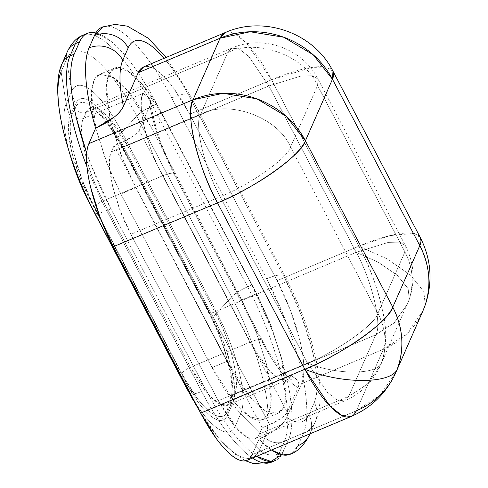<?xml version="1.0" encoding="UTF-8"?>
<svg xmlns="http://www.w3.org/2000/svg" width="488" height="488" viewBox="0 0 488 488"><rect width="100%" height="100%" fill="white"/><g stroke="black" fill="none" stroke-linecap="round" stroke-linejoin="round"><path stroke-width="0.37" stroke-dasharray="2.44 1.83" d="M351.207 416.471L356.344 410.823L379.932 395.329L395.847 372.521M422.882 310.978L406.968 333.786L383.379 349.28C391.766 337.287 378.316 280.582 358.918 246.172L386.636 258.677L410.316 274.933L423.816 291.562L425.249 304.982M377.889 313.412C375.199 324.471 336.519 351.793 307.55 363.096C338.519 375.675 379.432 374.894 381.939 361.675C387.313 345.486 385.965 329.4 377.889 313.412L404.93 251.875C413 267.857 414.355 283.949 408.981 300.138L409.273 299.382L408.139 288.646L397.342 275.342L378.395 262.331L356.216 252.32L388.405 242.396L399.77 242.164L405.345 245.47L404.93 251.875L317.578 85.492L290.537 147.034L377.889 313.412C385.849 328.101 387.197 344.186 381.939 361.675L380.347 365.713L367.025 384.526L348.749 396.354L375.784 334.811L234.411 394.347L231.709 400.502L291.232 375.431L297.235 380.176C298.967 382.372 299.223 384.855 298.003 387.631L287.188 412.244C286.444 413.946 284.351 416.008 280.917 418.43L269.602 424.664L262.166 427.799L259.457 433.954L348.749 396.354L375.784 334.811L234.411 394.347C241.121 384.751 230.36 339.386 214.842 311.856L356.216 252.32L268.864 85.943L127.49 145.473L214.842 311.856L356.216 252.32C371.734 279.856 382.494 325.221 375.784 334.811C382.494 325.221 371.734 279.856 356.216 252.32L268.864 85.943L127.49 145.473L107.47 116.059L97.783 108.464L90.402 107.696L86.291 112.222L227.664 52.686L200.629 114.229L111.337 151.829L114.046 145.674L121.488 142.539L132.797 136.304C136.231 133.883 138.324 131.821 139.068 130.119L149.883 105.499C151.103 102.73 150.847 100.247 149.114 98.045L143.112 93.306L83.588 118.371L86.291 112.222L227.664 52.686L231.776 48.166L239.157 48.934L248.843 56.523L268.864 85.943L248.843 56.523L239.157 48.934L231.776 48.166L227.664 52.686C255.761 37.698 305.207 55.736 317.578 85.492L317.993 79.087L312.418 75.78L301.053 76.012L268.864 85.943L301.053 76.012L312.418 75.78L317.993 79.087L317.578 85.492L404.93 251.875L405.345 245.47L399.77 242.164L388.405 242.396L356.216 252.32L378.395 262.331L397.342 275.342L408.139 288.646L409.273 299.382L407.389 304.17L394.658 322.415L375.784 334.811L394.06 322.983L407.389 304.17L408.981 300.138C414.239 282.644 412.885 266.558 404.93 251.875L377.889 313.412L290.537 147.034L317.578 85.492C305.207 55.736 255.761 37.698 227.664 52.686L200.629 114.229C228.719 99.235 278.166 117.279 290.537 147.034C278.166 117.279 228.719 99.235 200.629 114.229L111.337 151.829L114.046 145.674L262.166 427.799L259.457 433.954C258.024 437.217 255.877 438.889 253.01 438.968C250.143 439.048 246.775 437.529 242.914 434.411C239.053 431.288 234.984 426.811 230.714 420.973L218.264 400.697L307.55 363.096L220.198 196.713L130.906 234.313L218.264 400.697L130.906 234.313L120.103 210.297L112.594 186.184L109.513 165.652C109.3 159.698 109.904 155.093 111.337 151.829C104.633 161.418 115.394 206.784 130.906 234.313L220.198 196.713C204.679 169.184 193.919 123.818 200.629 114.229C193.919 123.818 204.679 169.184 220.198 196.713C249.167 185.416 287.847 158.094 290.537 147.034C287.847 158.094 249.167 185.416 220.198 196.713L307.55 363.096C336.519 351.793 375.199 324.471 377.889 313.412M110.867 208.846A126.941 38.046 -112.8 0 1 86.718 153.147L90.609 163.803L110.867 208.846L205.814 389.692L201.66 391.443L106.713 210.596L110.867 208.846L205.814 389.692L201.66 391.443A126.941 38.046 67.2 0 0 252.491 458.043A126.941 38.046 -112.8 0 1 201.66 391.443L106.713 210.596L110.867 208.846M87.004 166.994A126.941 38.046 67.2 0 0 106.713 210.596A16.927 4.41 152.3 0 1 98.472 213.103A16.927 4.41 -27.7 0 0 106.713 210.596A126.941 38.046 -112.8 0 1 87.004 166.994M185.031 385.331A42.316 11.023 152.3 0 1 185.257 381.268A69.296 20.77 67.2 0 0 227.426 415.306A42.316 38.833 -156.3 0 0 235.344 425.945A42.316 38.833 23.7 0 1 227.426 415.306L232.837 402.996A42.316 38.833 -156.3 0 0 240.749 413.635A42.316 38.833 23.7 0 1 232.837 402.996A69.296 20.77 67.2 0 0 212.805 318.566L117.858 137.714L105.115 116.968C100.742 110.989 96.581 106.402 92.622 103.212C88.67 100.016 85.229 98.46 82.295 98.546C79.355 98.625 77.159 100.333 75.689 103.676L70.284 115.985C68.814 119.328 68.192 124.043 68.412 130.137L71.565 151.152L79.251 175.833L90.311 200.416L185.257 381.268L198.006 402.02C202.374 407.998 206.54 412.586 210.493 415.776C214.446 418.966 217.892 420.522 220.826 420.442C223.76 420.357 225.962 418.649 227.426 415.306L232.837 402.996C234.307 399.66 234.929 394.938 234.704 388.851L231.556 367.83L223.864 343.155L212.805 318.566A42.316 11.023 152.3 0 1 216.855 312.9L231.654 296.978L136.707 116.126L121.902 132.047L216.855 312.9A82.679 24.778 -112.8 0 1 240.749 413.635L235.344 425.945A82.679 24.778 -112.8 0 1 187.666 390.217A82.679 24.778 67.2 0 0 235.344 425.945L259.592 449.851L265.002 437.541L240.749 413.635A82.679 24.778 67.2 0 0 216.855 312.9L231.654 296.978A115.369 34.581 -112.8 0 1 265.002 437.541L240.749 413.635L235.344 425.945L259.592 449.851A16.927 15.531 -156.3 0 0 278.904 453.797L283.058 452.047L288.469 439.737L284.315 441.488L278.904 453.797A126.941 38.046 -112.8 0 1 270.645 462.496A126.941 38.046 67.2 0 0 278.904 453.797L283.058 452.047A126.941 38.046 -112.8 0 1 274.799 460.745M256.645 456.292A126.941 38.046 -112.8 0 1 205.814 389.692C213.372 404.082 221.149 416.752 229.159 427.708C237.168 438.657 244.793 447.057 252.04 452.901L256.639 456.298M281.68 454.737L288.469 439.737C291.159 433.618 292.3 424.981 291.891 413.818C291.488 402.655 289.561 389.82 286.12 375.321C282.68 360.815 277.983 345.748 272.036 330.114L251.778 285.071A126.941 38.046 -112.8 0 1 288.469 439.737L284.315 441.488A126.941 38.046 67.2 0 0 247.623 286.822L251.778 285.071L156.831 104.225L152.671 105.975L247.623 286.822L251.778 285.071L156.831 104.225L152.671 105.975A126.941 38.046 67.2 0 0 83.692 34.922A126.941 38.046 -112.8 0 1 152.671 105.975A16.927 4.41 -27.7 0 0 136.707 116.126L121.902 132.047A82.679 24.778 67.2 0 0 71.596 91.433L66.502 59.457A115.369 34.581 -112.8 0 1 136.707 116.126A115.369 34.581 67.2 0 0 66.502 59.457L61.098 71.767L66.185 103.743L71.596 91.433L66.502 59.457L61.098 71.767L66.185 103.743A82.679 24.778 67.2 0 0 70.858 157.398A82.679 24.778 -112.8 0 1 66.185 103.743L71.596 91.433A82.679 24.778 -112.8 0 1 121.902 132.047L216.855 312.9A42.316 11.023 -27.7 0 0 212.805 318.566L117.858 137.714A42.316 11.023 152.3 0 1 121.902 132.047A42.316 11.023 -27.7 0 0 117.858 137.714A69.296 20.77 67.2 0 0 75.689 103.676A42.316 38.833 23.7 0 1 71.596 91.433A42.316 38.833 -156.3 0 0 75.689 103.676L70.284 115.985A42.316 38.833 23.7 0 1 66.185 103.743A42.316 38.833 -156.3 0 0 70.284 115.985A69.296 20.77 67.2 0 0 90.311 200.416L185.257 381.268A42.316 11.023 -27.7 0 0 185.001 385.27M250.033 342.18L190.509 367.244L103.157 200.861L162.681 175.796L250.033 342.18L190.509 367.244L210.529 396.659L220.216 404.253L227.597 405.022L231.709 400.502L291.232 375.431L287.127 379.957L279.74 379.188L270.059 371.594L250.033 342.18A16.927 4.41 152.3 0 1 262.282 340.404A16.927 4.41 152.3 0 1 262.215 342.064C268.193 353.446 274.329 363.151 280.624 371.167C286.926 379.182 292.715 384.672 298.003 387.631L287.188 412.244L139.068 130.119L149.883 105.499C151.768 116.205 154.909 127.734 159.301 140.08L174.863 175.68L262.215 342.064A84.625 25.364 67.2 0 0 298.003 387.631C299.26 384.965 299.004 382.476 297.235 380.176L294.52 377.639L291.232 375.431A67.704 20.295 -112.8 0 1 286.834 380.067A67.704 20.295 -112.8 0 1 250.033 342.18L162.681 175.796C147.169 148.261 136.402 102.901 143.112 93.306L83.588 118.371C76.878 127.966 87.639 173.331 103.157 200.861L162.681 175.796A16.927 4.41 152.3 0 1 174.93 174.021A16.927 4.41 152.3 0 1 174.863 175.68L262.215 342.064A16.927 4.41 -27.7 0 0 262.282 340.404A16.927 4.41 -27.7 0 0 250.033 342.18M87.846 33.172A126.941 38.046 -112.8 0 1 156.831 104.225C149.273 89.835 141.496 77.165 133.486 66.215C125.477 55.26 117.852 46.86 110.605 41.016L95.849 32.91M94.367 207.071A76.165 22.826 -112.8 0 1 72.352 114.271A8.461 7.765 -156.3 0 0 83.588 118.371A67.704 20.295 67.2 0 0 103.157 200.861A8.461 2.202 -27.7 0 0 94.367 207.071A8.461 2.202 152.3 0 1 103.157 200.861L190.509 367.244A8.461 2.202 -27.7 0 0 181.719 373.454A8.461 2.202 152.3 0 1 190.509 367.244A67.704 20.295 67.2 0 0 227.298 405.138A67.704 20.295 67.2 0 0 231.709 400.502A8.461 7.765 -156.3 0 0 227.744 404.357A8.461 7.765 -156.3 0 0 228.067 410.865A8.461 7.765 23.7 0 1 227.744 404.357A8.461 7.765 23.7 0 1 231.709 400.502L234.411 394.347A8.461 7.765 -156.3 0 0 230.452 398.202A8.461 7.765 -156.3 0 0 230.769 404.711L228.067 410.865A76.165 22.826 -112.8 0 1 181.719 373.454L94.367 207.071L82.21 180.048L73.755 152.927C71.693 144.222 70.54 136.524 70.296 129.826C70.052 123.128 70.736 117.944 72.352 114.271L75.054 108.116C76.665 104.444 79.087 102.565 82.313 102.474C85.534 102.388 89.322 104.097 93.666 107.604C98.015 111.112 102.59 116.15 107.397 122.726L121.402 145.534L208.754 311.911L220.905 338.934L229.36 366.061C231.422 374.76 232.581 382.464 232.825 389.156C233.069 395.853 232.379 401.038 230.769 404.711L228.067 410.865C226.45 414.538 224.035 416.416 220.808 416.508C217.581 416.6 213.799 414.885 209.45 411.378C205.106 407.87 200.531 402.832 195.725 396.262L181.719 373.454L100.918 219.557M262.166 427.799L114.046 145.674L121.488 142.539L269.602 424.664L262.166 427.799M307.55 363.096L327.576 392.517L337.257 400.105L344.638 400.874L348.749 396.354L367.616 383.958L380.347 365.713L381.939 361.675C379.432 374.894 338.519 375.675 307.55 363.096L218.264 400.697L238.284 430.117L247.971 437.705L255.352 438.474L259.457 433.954L348.749 396.354L344.638 400.874L337.257 400.105L327.576 392.517L307.55 363.096M139.068 130.119A16.927 4.41 152.3 0 1 121.488 142.539L269.602 424.664A16.927 4.41 -27.7 0 0 287.188 412.244L139.068 130.119M174.863 175.68A16.927 4.41 -27.7 0 0 174.93 174.021A16.927 4.41 -27.7 0 0 162.681 175.796A67.704 20.295 -112.8 0 1 143.112 93.306L149.114 98.045L150.603 101.449L149.883 105.499A84.625 25.364 67.2 0 0 174.863 175.68M259.592 449.851A115.369 34.581 -112.8 0 1 193.071 400.001A115.369 34.581 67.2 0 0 259.592 449.851L265.002 437.541A16.927 15.531 -156.3 0 0 284.315 441.488L278.904 453.797A16.927 15.531 23.7 0 1 259.592 449.851M90.048 204.423A42.316 11.023 152.3 0 1 90.311 200.416A42.316 11.023 -27.7 0 0 90.085 204.478M190.613 393.95A16.927 4.41 -27.7 0 0 201.66 391.443A16.927 4.41 152.3 0 1 190.613 393.95M62.141 63.55A16.927 15.531 -156.3 0 0 61.098 71.767A115.369 34.581 67.2 0 0 67.612 146.632M67.545 51.24A16.927 15.531 -156.3 0 0 66.502 59.457A16.927 15.531 23.7 0 1 67.545 51.24M284.315 441.488A16.927 15.531 23.7 0 1 265.002 437.541A115.369 34.581 67.2 0 0 231.654 296.978A16.927 4.41 152.3 0 1 247.623 286.822A126.941 38.046 -112.8 0 1 284.315 441.488M247.623 286.822A16.927 4.41 -27.7 0 0 231.654 296.978L136.707 116.126A16.927 4.41 152.3 0 1 152.671 105.975L247.623 286.822M230.769 404.711A8.461 7.765 23.7 0 1 230.452 398.202A8.461 7.765 23.7 0 1 234.411 394.347A67.704 20.295 67.2 0 0 214.842 311.856A8.461 2.202 152.3 0 1 208.718 312.741A8.461 2.202 152.3 0 1 208.754 311.911A76.165 22.826 -112.8 0 1 230.769 404.711M208.754 311.911A8.461 2.202 -27.7 0 0 208.718 312.741A8.461 2.202 -27.7 0 0 214.842 311.856L127.49 145.473A8.461 2.202 152.3 0 1 121.366 146.363A8.461 2.202 152.3 0 1 121.402 145.534L208.754 311.911M121.402 145.534A8.461 2.202 -27.7 0 0 121.366 146.363A8.461 2.202 -27.7 0 0 127.49 145.473A67.704 20.295 67.2 0 0 90.701 107.58A67.704 20.295 67.2 0 0 86.291 112.222A8.461 7.765 23.7 0 1 75.054 108.116A76.165 22.826 -112.8 0 1 121.402 145.534M75.054 108.116A8.461 7.765 -156.3 0 0 86.291 112.222L83.588 118.371A8.461 7.765 23.7 0 1 72.352 114.271L75.054 108.116M212.024 367.616L120.878 193.998L106.018 160.973L95.691 127.819C93.165 117.181 91.756 107.775 91.457 99.589C91.158 91.402 92 85.064 93.971 80.575C95.941 76.091 98.899 73.792 102.84 73.682C106.781 73.572 111.41 75.664 116.723 79.953C122.031 84.235 127.624 90.396 133.499 98.43C139.373 106.457 145.076 115.754 150.615 126.3L241.767 299.919L256.621 332.95L266.954 366.098C269.474 376.736 270.889 386.148 271.188 394.328C271.481 402.515 270.645 408.852 268.674 413.342C266.704 417.832 263.746 420.125 259.805 420.235C255.864 420.345 251.235 418.259 245.921 413.97C240.608 409.682 235.021 403.521 229.146 395.487C223.272 387.46 217.569 378.17 212.024 367.616L226.908 361.346L135.756 187.734L120.878 193.998L212.024 367.616L235.417 403.466L249.984 416.898L263.026 419.558L268.766 413.123L271.182 400.386L266.418 363.883L254.474 327.454L241.767 299.919L256.651 293.654L269.352 321.183L281.295 357.619L286.06 394.121L283.65 406.858L277.904 413.293L264.868 410.628L250.295 397.201L226.908 361.346L212.024 367.616M241.767 299.919L150.615 126.3L165.499 120.036L256.651 293.654L241.767 299.919M150.615 126.3L127.228 90.451L112.655 77.019L99.619 74.359L93.873 80.794L91.463 93.531L96.227 130.034L108.171 166.463L120.878 193.998L135.756 187.734L122.445 158.673L110.239 120.127L120.902 154.702L135.756 187.734L226.908 361.346C232.447 371.899 238.156 381.189 244.03 389.223C249.899 397.256 255.492 403.411 260.805 407.7C266.119 411.988 270.742 414.08 274.683 413.97C278.63 413.861 281.582 411.561 283.558 407.071C285.529 402.588 286.364 396.25 286.066 388.064C285.767 379.877 284.358 370.471 281.832 359.833L271.505 326.679L256.651 293.654L165.499 120.036L150.615 126.3M110.233 120.097L106.421 85.839L108.958 74.078L114.503 68.094L127.539 70.754L142.112 84.18L165.499 120.036C159.96 109.483 154.251 100.192 148.376 92.159C142.508 84.131 136.915 77.97 131.601 73.682C126.288 69.394 121.664 67.307 117.724 67.417C113.777 67.521 110.825 69.821 108.848 74.31C106.878 78.8 106.042 85.138 106.341 93.318L110.233 120.097M425.243 304.994L423.822 291.574L410.323 274.945L386.642 258.683L358.918 246.172L390.034 235.582L413.446 233.484M414.971 233.844L420.333 237.601M420.156 237.296A84.625 22.051 -27.7 0 0 358.918 246.172L271.566 79.788A84.625 22.051 152.3 0 1 332.804 70.912M332.981 71.218L326.008 67.088L311.801 67.381L271.566 79.788L246.538 43.017L234.435 33.526L225.206 32.562M246.666 460.489A84.625 25.364 67.2 0 0 252.174 454.688L356.344 410.823L383.379 349.28A84.625 77.665 -156.3 0 0 422.992 310.722M225.578 32.422A84.625 25.364 -112.8 0 1 271.566 79.788L189.722 114.253L277.074 280.637L189.722 114.253L271.566 79.788L358.918 246.172L277.074 280.637L290.58 310.661L299.967 340.801C302.261 350.469 303.542 359.022 303.817 366.464C304.085 373.906 303.329 379.664 301.535 383.745A84.625 25.364 67.2 0 0 277.074 280.637L358.918 246.172A84.625 25.364 -112.8 0 1 383.379 349.28L301.535 383.745L383.379 349.28L356.344 410.823L252.174 454.688L258.933 439.304L269.364 433.93L277.989 427.799C282.399 424.115 285.321 420.65 286.749 417.399L301.535 383.745L286.749 417.399C291.903 421.022 296.381 422.596 300.193 422.126C304.006 421.656 306.897 419.174 308.874 414.678L314.278 402.368C316.431 397.476 317.34 390.559 317.017 381.634C316.694 372.704 315.15 362.438 312.399 350.835L301.133 314.668L284.925 278.636L189.978 97.789C183.933 86.278 177.711 76.14 171.3 67.381L164.133 58.279A101.553 30.439 -112.8 0 1 189.978 97.789A25.388 6.612 -27.7 0 0 190.082 95.294A25.388 6.612 -27.7 0 0 171.709 97.96L266.661 278.807L286.92 323.843C292.867 339.483 297.564 354.55 301.005 369.056C304.445 383.556 306.366 396.39 306.775 407.547C307.178 418.71 306.037 427.354 303.353 433.472L297.942 445.782L291.391 453.755M189.722 114.253A84.625 25.364 67.2 0 0 143.728 66.886L146.284 66.417C149.871 66.319 154.074 68.216 158.905 72.114C163.736 76.012 168.817 81.612 174.155 88.914L189.722 114.253M271.499 450.04L258.933 439.304L252.174 454.688L247.446 460.172M102.773 26.877L106.561 26.2C111.935 26.053 118.242 28.902 125.489 34.746C132.73 40.595 140.355 48.995 148.364 59.945C156.374 70.9 164.157 83.57 171.709 97.96A126.941 38.046 67.2 0 0 102.724 26.907M284.925 278.636A25.388 6.612 -27.7 0 0 285.029 276.147A25.388 6.612 -27.7 0 0 266.661 278.807L171.709 97.96A25.388 6.612 152.3 0 1 190.082 95.294A25.388 6.612 152.3 0 1 189.978 97.789L284.925 278.636A101.553 30.439 -112.8 0 1 314.278 402.368A25.388 23.302 23.7 0 1 315.236 421.906A25.388 23.302 23.7 0 1 303.353 433.472A126.941 38.046 67.2 0 0 266.661 278.807A25.388 6.612 152.3 0 1 285.029 276.147A25.388 6.612 152.3 0 1 284.925 278.636M290.134 454.304A126.941 38.046 67.2 0 0 297.942 445.782L303.353 433.472A25.388 23.302 -156.3 0 0 315.236 421.906A25.388 23.302 -156.3 0 0 314.278 402.368L308.874 414.678A25.388 23.302 23.7 0 1 309.825 434.216A25.388 23.302 -156.3 0 0 308.874 414.678A101.553 30.439 -112.8 0 1 286.749 417.399C285.126 420.882 282.204 424.346 277.989 427.799L258.933 439.304A126.941 38.046 67.2 0 0 271.529 450.027M297.942 445.782A25.388 23.302 -156.3 0 0 309.825 434.216M255.352 438.474L344.638 400.874C361.029 393.718 372.93 382 380.347 365.713L409.273 299.382C415.434 280.856 414.123 262.886 405.345 245.47L317.993 79.087C302.841 48.556 262.88 34.221 231.776 48.166L89.981 107.805C89.206 106.933 91.226 108.086 96.038 111.258C103.846 117.754 112.283 129.448 121.347 146.333L208.699 312.71C226.713 344.888 235.808 390.4 230.464 398.178L227.231 405.247L287.127 379.957C289.61 379.219 291.244 379.048 292.025 379.438C287.627 378.17 272.853 361.59 262.318 340.465L174.966 174.082C161.534 147.62 153.415 123.409 150.603 101.449M275.36 460.526L274.836 460.745M87.285 33.391L86.675 33.648M200.147 412.11L218.752 438.206L234.984 454.188L245.549 460.8M263.026 419.558L277.904 413.293M99.619 74.359L114.503 68.094M309.795 434.29L315.199 421.98C329.028 391.864 312.418 329.211 285.084 276.238L190.131 95.386L166.182 57.419"/><path stroke-width="0.73" d="M351.207 416.471C371.697 407.529 386.575 392.877 395.847 372.521L397.836 367.476C394.7 383.995 343.558 384.971 304.847 369.251L329.876 406.022L341.978 415.514L351.207 416.471L247.038 460.343M425.249 304.982L422.882 310.978L425.243 304.994C432.941 281.838 431.307 259.378 420.333 237.601L419.808 245.604C429.904 265.588 431.587 285.7 424.871 305.933L425.243 304.994M95.849 32.91L91.677 32.464C86.303 32.617 82.271 35.752 79.581 41.87L74.176 54.18C71.486 60.298 70.345 68.942 70.754 80.099C71.157 91.262 73.084 104.097 76.525 118.596L86.718 153.153A126.941 38.046 -112.8 0 1 74.176 54.18L70.022 55.931L75.427 43.621L79.581 41.87L74.176 54.18L70.022 55.931A126.941 38.046 67.2 0 0 87.004 166.994A126.941 38.046 -112.8 0 1 70.022 55.931A16.927 15.531 -156.3 0 0 62.141 63.55A16.927 15.531 23.7 0 1 70.022 55.931L75.427 43.621L79.581 41.87A126.941 38.046 -112.8 0 1 87.846 33.172M274.799 460.745A126.941 38.046 -112.8 0 1 256.645 456.292M252.491 458.043A126.941 38.046 67.2 0 0 270.645 462.496A126.941 38.046 -112.8 0 1 252.491 458.043M83.692 34.922A126.941 38.046 67.2 0 0 75.427 43.621A16.927 15.531 -156.3 0 0 67.545 51.24A16.927 15.531 23.7 0 1 75.427 43.621A126.941 38.046 -112.8 0 1 83.692 34.922M100.918 219.557L94.367 207.071M67.612 146.632A115.369 34.581 67.2 0 0 94.44 212.329A16.927 4.41 -27.7 0 0 98.472 213.103A16.927 4.41 152.3 0 1 94.44 212.329L189.393 393.182A115.369 34.581 67.2 0 0 193.071 400.001A115.369 34.581 -112.8 0 1 189.393 393.182L185.031 385.331A82.679 24.778 67.2 0 0 187.666 390.217A82.679 24.778 -112.8 0 1 185.031 385.331L94.44 212.329A115.369 34.581 -112.8 0 1 67.612 146.632A115.369 34.581 -112.8 0 1 61.098 71.767A16.927 15.531 23.7 0 1 62.141 63.55M90.085 204.478A82.679 24.778 -112.8 0 1 70.858 157.398A82.679 24.778 67.2 0 0 90.085 204.478A42.316 11.023 152.3 0 1 90.048 204.423C82.228 189.454 75.89 173.99 71.041 158.02L67.875 147.504C56.657 111.197 54.68 78.422 62.122 63.586L67.527 51.283C71.516 42.999 76.72 37.619 83.131 35.142L86.675 33.648M200.147 412.11L185.001 385.27A42.316 11.023 -27.7 0 0 185.031 385.331M189.393 393.182A16.927 4.41 -27.7 0 0 190.613 393.95A16.927 4.41 152.3 0 1 189.393 393.182M256.639 456.298L270.962 461.453L281.68 454.737M413.446 233.484L414.971 233.844M332.804 70.912A84.625 22.051 152.3 0 1 332.456 79.227L419.808 245.604A84.625 22.051 -27.7 0 0 420.156 237.296M422.992 310.722A84.625 77.665 -156.3 0 0 424.871 305.933A84.625 77.665 -156.3 0 0 419.808 245.604L392.773 307.147A84.625 77.665 23.7 0 1 397.836 367.476A84.625 77.665 23.7 0 1 395.957 372.265A84.625 77.665 23.7 0 1 356.344 410.823A84.625 25.364 -112.8 0 1 350.835 416.618A84.625 25.364 -112.8 0 1 304.847 369.251L217.495 202.868L113.326 246.739L99.82 216.709L90.426 186.575C88.133 176.906 86.852 168.348 86.583 160.906C86.309 153.47 87.071 147.705 88.865 143.624A84.625 25.364 67.2 0 0 113.326 246.739L217.495 202.868A84.625 25.364 -112.8 0 1 193.034 99.759A84.625 77.665 23.7 0 1 305.421 140.764A84.625 22.051 152.3 0 1 217.495 202.868L304.847 369.251A84.625 22.051 -27.7 0 0 392.773 307.147C389.412 320.97 341.057 355.124 304.847 369.251C343.558 384.971 394.7 383.995 397.836 367.476C404.552 347.236 402.862 327.131 392.773 307.147L305.421 140.764L332.456 79.227A84.625 77.665 -156.3 0 0 220.07 38.216L193.034 99.759C184.647 111.752 198.097 168.451 217.495 202.868C253.705 188.74 302.06 154.586 305.421 140.764L392.773 307.147L419.808 245.604L332.456 79.227L305.421 140.764L286.218 116.339L256.773 98.789L223.089 93.306L193.034 99.759L88.865 143.624L95.624 128.24L106.073 122.854L114.692 116.73C119.096 113.045 122.012 109.587 123.433 106.341A101.553 30.439 -112.8 0 1 122.775 60.213L128.179 47.903A101.553 30.439 -112.8 0 1 164.127 58.285L153 47.22C147.205 42.541 142.161 40.266 137.86 40.382C133.559 40.504 130.333 43.011 128.179 47.903L122.775 60.213C120.798 64.709 119.865 70.931 119.981 78.873C120.097 86.821 121.25 95.971 123.433 106.341L138.22 72.681L143.704 66.886A84.625 25.364 67.2 0 0 138.22 72.681L220.07 38.216L250.124 31.763L283.809 37.247L313.253 54.796L332.456 79.227L332.981 71.218C314.04 33.056 264.106 15.134 225.206 32.562L220.07 38.216A84.625 25.364 -112.8 0 1 225.578 32.422M247.446 460.172L244.11 460.959C240.523 461.056 236.32 459.153 231.489 455.255C226.664 451.357 221.576 445.757 216.239 438.462L200.678 413.116L113.326 246.739L200.678 413.116L304.847 369.251L200.678 413.116A84.625 25.364 67.2 0 0 246.666 460.489M291.391 453.755L282.857 454.969L271.499 450.04M102.724 26.907A126.941 38.046 67.2 0 0 94.465 35.606A25.388 23.302 23.7 0 1 128.179 47.903A25.388 23.302 -156.3 0 0 94.465 35.606L89.054 47.909A25.388 23.302 23.7 0 1 122.775 60.213A25.388 23.302 -156.3 0 0 89.054 47.909A126.941 38.046 67.2 0 0 95.624 128.24L114.692 116.73C118.877 113.228 121.793 109.769 123.433 106.341L138.22 72.681L220.07 38.216L193.034 99.759L88.865 143.624L95.624 128.24C90.365 110.221 87.157 94.141 86.004 80.008C84.845 65.874 85.864 55.175 89.054 47.909L94.465 35.606L102.773 26.877M309.825 434.216A25.388 23.302 23.7 0 1 297.942 445.782M271.529 450.027A126.941 38.046 67.2 0 0 290.134 454.304M275.36 460.526L271.2 462.276L253.504 463.6L245.549 460.8M185.001 385.27L90.048 204.423M420.333 237.601L332.981 71.218M395.847 372.521L422.882 310.978M225.206 32.562L143.356 67.033M166.182 57.419L148.236 38.204L127.411 26.169L115.003 24.4L102.169 27.121M290.238 454.261C298.003 451.443 304.518 444.781 309.795 434.29L309.996 433.832"/></g></svg>
